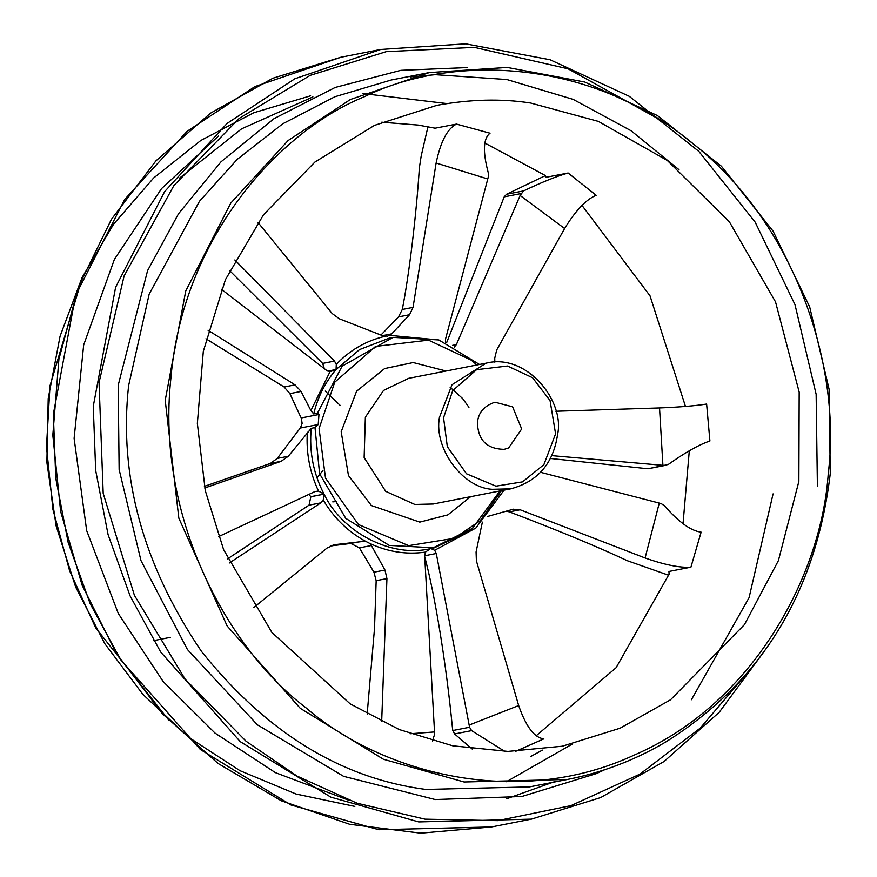<?xml version="1.0" encoding="UTF-8"?>
<svg xmlns="http://www.w3.org/2000/svg" width="877" height="877" viewBox="0 0 877 877"><rect width="100%" height="100%" fill="white"/><g stroke="black" fill="none" stroke-linecap="round" stroke-linejoin="round"><path stroke-width="1.32" d="M257.904 222.352L332.197 313.549L339.377 318.811L382.525 335.672L387.524 336.176L391.756 333.841L409.537 314.733L413.045 307.367L436.121 163.034C440.616 141.57 447.402 128.59 456.489 124.096L434.751 128.272M427.976 126.661L421.19 155.963L419.37 167.792C416.301 215.917 408.835 276.661 402.28 309.471L398.52 316.893L380.925 335.036M482.372 522.122L476.079 551.984L476.397 560.852L518.669 705.547C525.992 726.638 534.378 737.743 543.839 738.862L515.676 751.326M536.099 735.847L616.082 667.737L669.096 574.194L668.943 571.475L690.923 567.167C679.861 567.923 664.58 564.854 645.088 557.98L520.149 509.778L512.552 509.416L487.667 516.443M362.738 541.12L350.789 543.466L359.417 547.862L371.377 545.516L369.732 543.4L365.402 541.197L334.005 544.76M301.228 417.967L302.137 423.383L300.493 427.757M204.714 487.996L281.144 461.324L288.292 456.27L311.258 428.327L314.996 427.592L318.208 424.534L318.965 414.492L317.419 413.22L313.692 413.955L310.886 410.589L301.085 391.449L295.045 384.871L284.148 386.998L289.892 393.641L300.482 416.542M300.285 428.042L298.125 430.914M288.292 456.27L277.275 458.419L298.059 430.914M300.515 416.454L301.206 417.901M307.334 432.251C306.04 452.817 309.767 472.418 318.504 491.076L324.03 494.113L323.229 500.022C333.83 517.868 347.895 531.605 365.402 541.197M313.692 413.955C317.759 397.095 325.203 382.295 336.034 369.546L329.993 371.727L310.886 410.589M336.472 501.534L332.756 501.896M317.003 477.899L322.988 470.434M339.991 405.229L325.246 391.109M205.942 338.785L284.148 386.998M208.013 330.223L295.045 384.871M432.471 740.955L434.652 734.17L424.665 555.788L425.444 552.115L430.552 548.574L434.279 547.84L475.827 528.064L504.089 490.133M452.806 730.53L452.324 726.737C446.031 662.014 434.608 593.093 424.457 555.799L436.275 553.486L469.579 727.241L452.806 730.53L454.604 733.95L472.166 749.024M469.579 727.241L471.607 730.629L504.703 751.381M690.923 567.167L701.129 532.164C690.813 530.848 678.546 521.99 664.327 505.601L661.137 503.584L540.572 472.319M664.799 465.49L648.037 468.778L668.285 464.481C685.233 452.455 699.112 444.628 709.91 440.999L706.621 404.056C695.472 405.821 679.774 407.125 659.537 407.948L662.902 465.336L666.158 465.413M546.316 177.231L568.121 173.01C557.038 176.091 542.194 182.054 523.569 190.912L506.577 194.245L504.198 196.854L446.612 342.754M523.569 190.912L520.127 195.472L456.38 344.617L452.499 345.385M329.993 371.727L326.551 370.357L221.399 289.267M445.604 342.71L445.527 339.092L488.303 176.924L488.314 172.944C482.624 151.688 483.194 138.445 490.035 133.216L456.489 124.096M229.577 270.555L322.659 363.407L324.326 368.636M234.839 259.976L334.477 361.094L322.659 363.407M359.417 547.862L373.942 572.199L376.167 580.695L374.512 628.381L367.167 714.064M381.67 721.639L386.932 578.579L384.959 570.05L373.942 572.199M371.377 545.516L384.959 570.05M545.264 175.674L506.577 194.245M668.702 575.268L627.263 560.699C597.862 546.864 558.572 530.596 509.384 511.883L520.149 509.778M506.314 511.17L509.384 511.883M513.505 509.186L512.552 509.416M685.474 406.446L650.021 295.823L581.977 205.382M555.843 411.258L659.537 407.948M568.121 173.01L596.174 195.297C586.22 199.353 575.696 210.425 564.602 228.524L496.7 350L494.749 358.167L494.825 362.19M434.575 128.097L418.132 125.071L381.725 122.21M333.03 544.99L335.036 544.595L327.033 548.048L253.902 607.454M350.789 543.466L330.333 545.976M277.275 458.419L270.39 463.429L204.385 486.373M477.461 422.604C478.294 412.65 484.126 405.854 494.968 402.214L512.606 406.818L521.683 428.963L508.649 447.928L504.187 449.342C486.867 449.046 477.954 440.133 477.461 422.604M648.037 468.778L550.46 458.485M530.651 103.037L598.366 121.399L667.287 160.458L729.357 221.782L775.531 301.885L799.177 392.096L798.859 481.429L778.403 560.622L744.452 624.621L670.532 699.791L620.094 728.206L562.31 746.217L507.969 751.414L452.696 745.801L399.243 729.543L350.142 703.847L271.837 632.405L223.613 549.682L205.284 490.638L197.347 423.416L203.311 351.348L225.411 279.686L263.549 214.69L314.898 162.07L374.523 125.367L436.867 105.339C470.204 99.254 501.469 98.487 530.651 103.037M689.3 450.8L683.04 523.69M484.696 142.962L544.343 174.983L546.239 177.286M218.57 536.636L314.876 491.602L318.504 491.076M385.135 336.297C366.279 340.66 350 350.011 336.286 364.372L334.477 361.094M454.22 347.106L456.38 344.617M551.852 455.645L662.902 465.336M436.275 553.486L434.663 550.296L475.783 528.097M308.836 494.431L310.831 496.7L324.03 494.113C313.319 473.437 309.055 451.512 311.258 428.327M170.313 637.36L153.541 640.648M336.286 364.372L336.055 369.513L327.812 371.124L336.034 369.546M430.782 548.531L434.663 550.296M430.739 548.542C392.337 558.287 342.282 532.767 324.062 494.157L310.853 496.744L309.011 505.174L320.829 502.861L229.39 562.979M309.011 505.174L227.538 558.868M320.829 502.861L323.229 500.022M391.756 333.841L382.493 335.65M398.52 316.893L409.537 314.733M300.219 428.053L318.208 424.534M318.965 414.492L301.162 417.978M289.892 393.641L301.085 391.449M471.607 730.629L454.604 733.95M520.971 193.576L504.198 196.854M376.167 580.695L386.932 578.579M446.842 103.574L362.925 93.565M506.457 781.725L572.242 744.091M413.045 307.367L402.28 309.471M270.39 463.429L281.144 461.324M380.859 49.43L294.869 78.766L227.044 123.482L164.668 191.559L115.611 287.283L93.258 406.325L95.692 470.532L108.079 534.63L130.114 595.943L160.688 652.039L240.298 741.69L330.848 797.16L418.691 821.913L531.363 819.151L491.449 826.967L378.776 829.73L290.934 804.976L200.373 749.506L120.763 659.855L90.188 603.76L68.154 542.446L55.777 478.349L53.333 414.152L75.685 295.1L124.742 199.375L187.119 131.298L254.944 86.582L340.934 57.246M748.509 671.53L700.197 728.151L639.947 774.117L570.949 805.645L497.697 820.642L425.027 819.173L357.158 803.244L297.007 776.057L246.075 741.24L185.146 679.171L134.411 595.34L103.19 493.345L99.035 382.536L124.117 275.926L173.865 185.573L239.147 118.439L310.184 75.367L386.253 51.655L474.369 47.369L568.11 68.823L657.542 118.428M691.405 699.736L749.09 597.632L773.076 493.904M467.145 67.584L400.888 70.324L335.178 87.459L274.03 118.647L220.993 161.839L178.513 213.769L147.588 270.598L118.198 385.288L119.129 469.502L140.978 560.6L187.448 649.539L257.367 724.808L343.598 776.331L435.255 799.55L521.837 796.491L596.404 773.591L604.648 769.743M443.554 417.726L452.718 390.616L476.573 369.688L507.509 366.016L532.591 377.746L550.054 400.559L555.59 433.841L543.883 464.646L522.56 481.879L495.943 486.165L466.553 473.821L447.325 446.689L443.554 417.726M554.396 781.725L506.654 798.772M348.487 800.131L275.389 772.637L215.029 733.095L163.177 681.582L118.285 613.494L86.68 530.64L74.106 438.379L83.677 344.957L114.394 259.373L161.543 188.61L218.461 136.056M429.335 72.561L350.372 99.507L288.073 140.572L230.794 203.08L185.738 290.989L165.216 400.329L178.831 518.154L227.132 625.97L300.252 708.309L383.413 759.252L464.086 781.988L567.562 779.445L529.456 786.91L425.981 789.443C341.208 778.491 266.389 732.481 201.491 651.436C143.006 565.007 118.702 476.441 128.59 385.759L149.178 294.102L199.517 201.217L237.228 159.351L282.8 123.767L334.839 96.766L391.219 80.026M435.277 74.688L506.807 79.533L573.185 99.397L631.122 130.783L678.995 169.678M439.399 417.54C433.753 448.465 462.826 487.93 492.271 489.3L510.666 488.851C537.634 481.67 553.255 463.659 557.52 434.817C565.347 401.052 526.452 352.707 486.055 363.188L452.006 384.729L439.399 417.54M510.666 488.851L433.238 504.012L414.843 504.461L385.716 491.361L364.13 457.553L365.358 417.178L383.545 390.429L408.66 378.338M169.228 720.708L95.692 627.855L69.612 570.795L52.949 509.537L46.47 446.919L49.989 385.77L82.394 277.22M828.283 473.076C821.826 573.558 754.658 703.047 634.509 754.965C515.764 810.304 379.818 772.012 305.799 707.662C228.031 648.761 155.7 517.934 170.862 378.48C182.602 238.533 277.812 131.813 364.635 96.602C448.86 55.021 588.357 56.358 693.345 143.894C800.35 228.502 841.087 373.514 828.283 473.076M446.075 371.015L413.166 362.552L384.63 368.559L356.577 391.23L341.186 431.758L348.465 475.542L371.431 505.569L419.798 522.122L447.851 514.887L470.675 496.678M518.669 705.547L469.129 725.071M659.263 503.113L645.088 557.98M520.127 195.472L564.602 228.524M436.121 163.034L487.744 178.963M501.458 490.649L480.278 520.642L454.22 538.314L408.671 545.647L358.397 524.523L325.51 478.118L319.075 428.579L334.74 382.219L375.553 346.415L428.469 340.133L471.366 360.195L476.858 364.985M438.949 339.991L389.761 335.376M314.996 427.592L319.601 473.712L345.746 518.351L389.202 545.406L434.301 547.84M393.093 337.349L342.129 366.147L317.419 413.22M479.489 364.47L438.807 339.947L393.071 337.36L389.344 338.083L359.57 349.572L336.055 369.513M434.499 731.944L410.074 733.753M369.732 543.4C387.7 551.896 406.27 554.801 425.444 552.115M542.392 750.12L530.464 756.654M491.449 826.967L420.675 833.15L349.704 824.303L281.265 800.767L218 763.418L162.366 713.703L116.488 653.551L82.153 585.288L60.656 511.554L52.817 435.189L58.912 359.132L78.7 286.231L111.456 219.272L155.931 160.864L210.425 113.243L272.835 78.261L340.747 57.279L380.673 49.463L465.632 43.85L550.043 59.757L629.237 96.295L698.848 151.392L755.163 222.144L794.99 304.626L816.136 394.277L817.397 486.154M531.363 819.151L600.635 797.588L664.108 761.477L719.272 712.223L763.889 651.797M410.206 76.935L435.189 74.709M179.642 178.042L241.603 128.831L312.914 96.919M567.562 779.445C602.554 772.549 635.496 759.931 666.41 741.591C761.422 681.703 816.038 592.381 830.267 473.624L829.094 389.235L809.679 306.895L773.086 231.155L721.376 166.191L657.454 115.589L584.729 82.043L507.202 67.43L429.16 72.594L391.054 80.048M486.055 363.188L408.627 378.349M468.943 407.312L462.596 398.509L450.153 387.316M354.834 806.412L296.108 794.047L240.024 770.697L188.391 737.108L142.863 694.343L104.867 643.773L75.652 587.031L56.117 525.915L46.876 462.398L48.213 398.487L60.074 336.198L82.109 277.472L113.604 224.172L153.596 178.02L200.789 140.495L253.683 112.793L310.601 95.801M499.967 490.945L472.473 528.327L432.405 548.191"/></g></svg>
